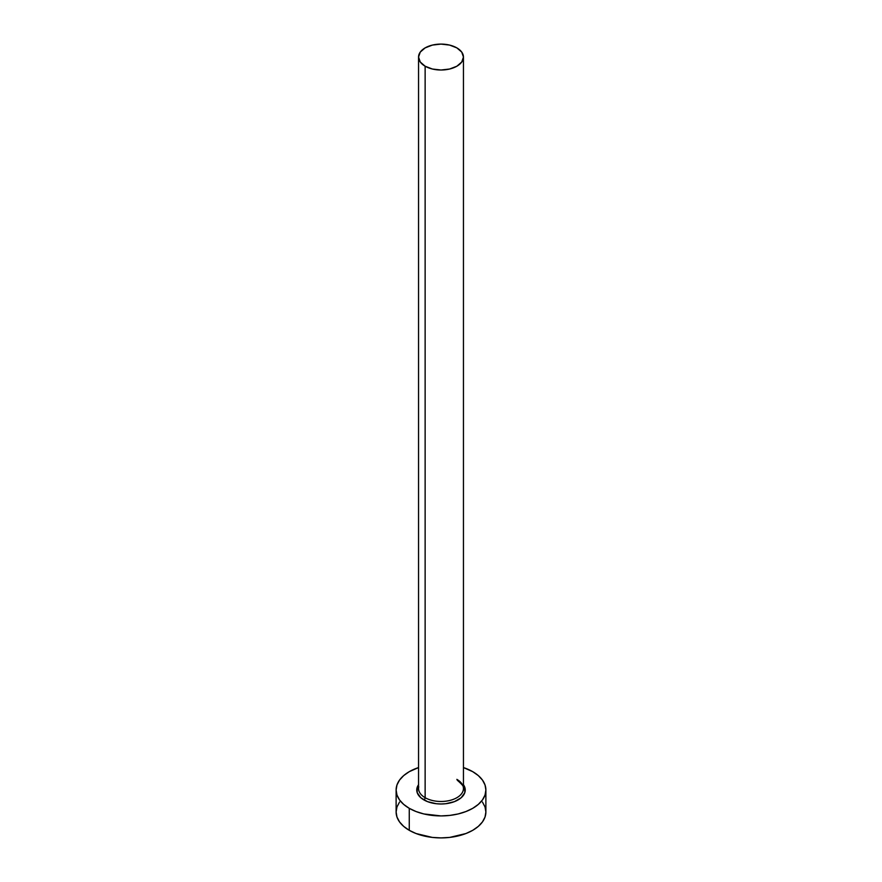 <?xml version="1.0" encoding="UTF-8"?>
<svg xmlns="http://www.w3.org/2000/svg" width="882" height="882" viewBox="0 0 882 882"><rect width="100%" height="100%" fill="white"/><g stroke="black" fill="none" stroke-linecap="round" stroke-linejoin="round"><path stroke-width="1.32" d="M418.763 786.788A22.447 12.954 0 0 0 425.135 797.692A1.797 1.036 -60 0 1 423.867 799.897A24.233 13.991 180 0 1 418.553 784.715M418.553 57.054L418.553 788.53A22.447 12.954 0 0 0 425.135 797.692A22.447 12.954 0 0 0 449.588 800.503A22.447 12.954 0 0 0 463.447 788.53L463.447 57.054A22.447 12.954 180 0 1 449.588 69.028A22.447 12.954 180 0 1 425.135 66.216L425.135 797.692L425.135 66.216A22.447 12.954 180 0 1 418.553 57.054A22.447 12.954 180 0 1 432.412 45.081A22.447 12.954 180 0 1 456.865 47.893A22.447 12.954 180 0 1 463.447 57.054L461.738 52.093L456.865 47.893L449.588 45.081L441 44.1L432.412 45.081L425.135 47.893L420.262 52.093L418.553 57.054L420.262 62.016L425.135 66.216L432.412 69.028L441 70.009L449.588 69.028L456.865 66.216L461.738 62.016L463.447 57.054M399.535 802.069L396.977 806.931L396.117 811.991A44.883 25.909 0 0 0 409.259 830.315L409.259 808.32L416.061 811.539L423.823 813.943L441 815.916L449.754 815.409L458.177 813.943L465.939 811.539L472.741 808.32L478.32 804.395L482.465 799.919L485.023 795.057L485.883 789.996L485.023 784.947L482.465 780.085L478.32 775.598L472.741 771.673L463.447 767.561A44.883 25.909 180 0 1 472.741 771.673A44.883 25.909 180 0 1 485.883 789.996A44.883 25.909 180 0 1 458.177 813.943A44.883 25.909 180 0 1 409.259 808.32L409.259 830.315A44.883 25.909 0 0 0 458.177 835.927A44.883 25.909 0 0 0 485.883 811.991L485.023 806.931L482.465 802.069M465.233 790.173A44.883 25.909 0 0 0 463.381 789.522L465.233 790.173M409.259 808.32A44.883 25.909 180 0 1 396.117 789.996A44.883 25.909 180 0 1 418.553 767.561L409.259 771.673L403.68 775.598L399.535 780.085L396.977 784.947L396.117 789.996L396.977 795.057L399.535 799.919L403.68 804.395L409.259 808.32M463.392 784.649L464.77 787.273L464.77 792.731L461.154 797.769L454.462 801.639L445.73 803.723L441 803.987L436.27 803.723L427.538 801.639L420.846 797.769L417.23 792.731L417.23 787.273L418.608 784.649M396.117 789.996L396.117 811.991L396.977 817.041L399.535 821.903L403.68 826.379L409.259 830.315L416.061 833.534L432.246 837.404L441 837.9L449.754 837.404L465.939 833.534L472.741 830.315L478.32 826.379L482.465 821.903L485.023 817.041L485.883 811.991L485.883 789.996M463.447 784.715A24.233 13.991 180 0 1 454.406 801.65A24.233 13.991 180 0 1 423.867 799.897A1.797 1.036 120 0 0 425.135 797.692A22.447 12.954 0 0 0 448.177 800.812A22.447 12.954 0 0 0 463.237 790.272A22.447 12.954 0 0 0 456.865 779.368M463.447 788.53C464.748 787.681 462.686 784.892 457.24 780.195"/></g></svg>
